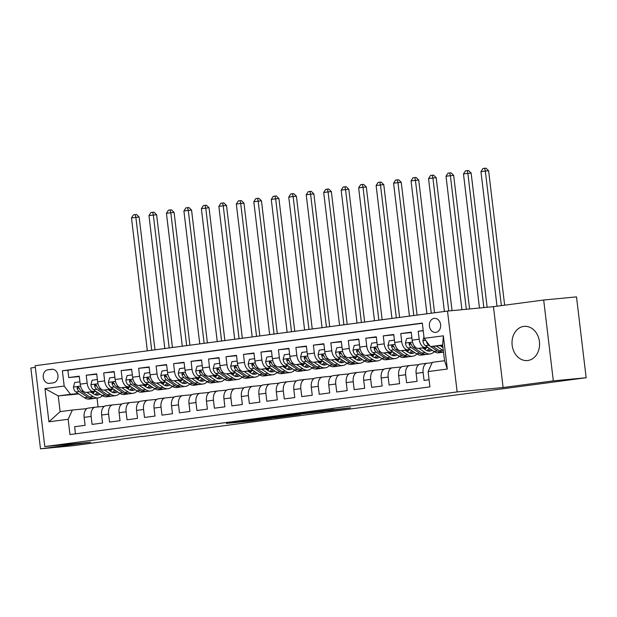 <?xml version="1.0" encoding="UTF-8"?>
<svg xmlns="http://www.w3.org/2000/svg" width="617" height="617" viewBox="0 0 617 617"><rect width="100%" height="100%" fill="white"/><g stroke="black" fill="none" stroke-linecap="round" stroke-linejoin="round"><path stroke-width="0.93" d="M247.124 420.64L226.37 423.409L249.569 421.187L271.395 418.326L247.124 420.64M523.764 326.408A17.168 13.744 -95.5 0 0 512.133 345.011A17.168 13.744 -95.5 0 0 527.427 360.544A17.168 13.744 -95.5 0 0 527.828 360.498A17.168 13.744 -95.5 0 0 539.451 341.895A17.168 13.744 -95.5 0 0 524.157 326.362A17.168 13.744 -95.5 0 0 523.764 326.408M434.175 318.387A7.042 5.638 -95.5 0 0 429.409 326.015A7.042 5.638 -95.5 0 0 435.679 332.393A7.042 5.638 -95.5 0 0 435.841 332.37A7.042 5.638 -95.5 0 0 440.615 324.743A7.042 5.638 -95.5 0 0 434.337 318.364A7.042 5.638 -95.5 0 0 434.175 318.387M333.388 409.511L303.209 413.197L329.833 410.598L350.502 407.814L308.847 412.549L333.381 409.449M503.094 387.53L553.326 380.874L586.15 377.735L576.509 296.877L543.685 300.016L493.453 306.672L447.502 311.068L457.143 391.926L503.094 387.53L493.453 306.672M35.331 367.377L30.85 367.971L40.491 448.829L90.73 442.173L44.779 446.561L457.143 391.926M40.491 448.829L73.315 445.69L141.864 436.358M586.15 377.735L141.895 436.597M273.963 417.1L249.87 420.262L276.493 417.663L297.595 414.855L273.963 417.1M277.395 416.598L300.633 413.567L324.264 411.315L299.33 414.2L292.728 415.094L300.548 414.447L277.395 416.598M423.208 330.589L418.21 331.252L423.231 330.766M427.704 347.248L425.46 347.464A8.808 5.275 -97.5 0 1 419.167 339.227L412.171 340.152L411.223 332.177L400.742 333.566L411.269 332.555M410.236 349.561L407.984 349.777A8.808 5.275 -97.5 0 1 401.69 341.54L394.703 342.466L393.746 334.491L383.265 335.879L393.793 334.869M392.759 351.875L390.507 352.091A8.808 5.275 -97.5 0 1 384.214 343.854L377.226 344.78L376.277 336.805L365.796 338.193L376.324 337.19M375.29 354.197L373.038 354.413A8.808 5.275 -97.5 0 1 366.745 346.168L359.757 347.093L358.801 339.119L348.32 340.507L358.847 339.504M357.814 356.51L355.562 356.726A8.808 5.275 -97.5 0 1 349.268 348.489L342.281 349.415L341.332 341.432L330.843 342.828L341.378 341.818M340.337 358.824L338.093 359.04A8.808 5.275 -97.5 0 1 331.799 350.803L324.812 351.729L323.856 343.754L313.374 345.142L323.902 344.132M322.868 361.138L320.616 361.354A8.808 5.275 -97.5 0 1 314.323 353.117L307.335 354.042L306.387 346.068L295.898 347.456L306.433 346.445M305.392 363.452L303.148 363.668A8.808 5.275 -97.5 0 1 296.854 355.431L289.859 356.356L288.91 348.381L278.429 349.77L288.957 348.767M287.923 365.773L285.671 365.989A8.808 5.275 -97.5 0 1 279.378 357.744L272.39 358.67L271.441 350.695L260.952 352.083L271.48 351.081M270.447 368.087L268.202 368.303A8.808 5.275 -97.5 0 1 261.901 360.066L254.914 360.991L253.965 353.009L243.484 354.405L254.011 353.394M252.978 370.401L250.726 370.616A8.808 5.275 -97.5 0 1 244.432 362.38L237.445 363.305L236.488 355.33L226.007 356.719L236.535 355.708M235.501 372.714L233.249 372.93A8.808 5.275 -97.5 0 1 226.956 364.693L219.968 365.619L219.02 357.644L208.531 359.032L219.066 358.022M218.025 375.028L215.78 375.244A8.808 5.275 -97.5 0 1 209.487 367.007L202.499 367.933L201.543 359.958L191.062 361.346L201.589 360.343M200.556 377.349L198.304 377.565A8.808 5.275 -97.5 0 1 192.01 369.321L185.023 370.246L184.074 362.272L173.585 363.66L184.121 362.657M183.079 379.663L180.835 379.879A8.808 5.275 -97.5 0 1 174.542 371.642L167.546 372.568L166.598 364.585L156.116 365.981L166.644 364.971M165.611 381.977L163.358 382.193A8.808 5.275 -97.5 0 1 157.065 373.956L150.078 374.881L149.129 366.907L138.64 368.295L149.167 367.285M148.134 384.291L145.89 384.507A8.808 5.275 -97.5 0 1 139.596 376.27L132.601 377.195L131.652 369.221L121.171 370.609L131.699 369.598M130.665 386.604L128.413 386.82A8.808 5.275 -97.5 0 1 122.12 378.583L115.132 379.509L114.176 371.534L103.695 372.923L114.222 371.92M113.189 388.926L110.937 389.142A8.808 5.275 -97.5 0 1 104.643 380.897L97.656 381.823L96.707 373.848L86.226 375.236L87.174 383.211A8.808 5.275 82.5 0 0 93.468 391.456L95.72 391.24M96.753 374.234L86.226 375.236M75.459 433.844L74.611 426.725L85.092 425.329L84.143 417.354A8.808 5.275 82.5 0 1 88.239 408.122A8.808 5.275 82.5 0 1 88.354 408.115L95.118 407.22M104.335 406.325L95.342 407.189A8.808 5.275 82.5 0 0 95.226 407.197A8.808 5.275 82.5 0 0 91.131 416.429L92.087 424.403L102.569 423.015L101.62 415.04A8.808 5.275 82.5 0 1 105.715 405.809A8.808 5.275 82.5 0 1 105.823 405.801L112.587 404.899M121.811 404.012L112.818 404.875A8.808 5.275 -97.5 0 0 112.703 404.883A8.808 5.275 -97.5 0 0 108.607 414.115L109.556 422.09L120.045 420.701L119.089 412.727A8.808 5.275 82.5 0 1 123.184 403.495A8.808 5.275 82.5 0 1 123.3 403.479L130.064 402.585M139.28 401.698L130.287 402.554A8.808 5.275 -97.5 0 0 130.172 402.569A8.808 5.275 -97.5 0 0 126.084 411.801L127.033 419.776L137.514 418.388L136.565 410.413A8.808 5.275 82.5 0 1 140.661 401.181A8.808 5.275 82.5 0 1 140.776 401.166L147.532 400.271M156.757 399.384L147.764 400.24A8.808 5.275 -97.5 0 0 147.648 400.256A8.808 5.275 -97.5 0 0 143.553 409.487L144.501 417.462L154.99 416.074L154.034 408.092A8.808 5.275 82.5 0 1 158.129 398.867A8.808 5.275 82.5 0 1 158.245 398.852L165.009 397.957M174.233 397.063L165.233 397.926A8.808 5.275 -97.5 0 0 165.125 397.942A8.808 5.275 -97.5 0 0 161.029 407.166L161.978 415.148L172.459 413.752L171.511 405.778A8.808 5.275 82.5 0 1 175.606 396.554A8.808 5.275 82.5 0 1 175.722 396.538L182.478 395.644M191.702 394.749L182.709 395.613A8.808 5.275 -97.5 0 0 182.593 395.62A8.808 5.275 -97.5 0 0 178.498 404.852L179.454 412.827L189.936 411.439L188.987 403.464A8.808 5.275 82.5 0 1 193.075 394.232A8.808 5.275 82.5 0 1 193.19 394.224L199.954 393.322M209.178 392.435L200.186 393.299A8.808 5.275 -97.5 0 0 200.07 393.307A8.808 5.275 -97.5 0 0 195.975 402.539L196.923 410.513L207.405 409.125L206.456 401.15A8.808 5.275 82.5 0 1 210.551 391.918A8.808 5.275 82.5 0 1 210.667 391.903L217.431 391.008M226.647 390.121L217.654 390.977A8.808 5.275 -97.5 0 0 217.539 390.993A8.808 5.275 -97.5 0 0 213.443 400.225L214.4 408.199L224.881 406.811L223.932 398.837A8.808 5.275 82.5 0 1 228.028 389.605A8.808 5.275 82.5 0 1 228.136 389.589L234.9 388.695M244.124 387.808L235.131 388.664A8.808 5.275 -97.5 0 0 235.015 388.679A8.808 5.275 -97.5 0 0 230.92 397.911L231.869 405.886L242.358 404.497L241.401 396.515A8.808 5.275 82.5 0 1 245.497 387.291A8.808 5.275 82.5 0 1 245.612 387.275L252.376 386.381M261.593 385.486L252.6 386.35A8.808 5.275 -97.5 0 0 252.484 386.365A8.808 5.275 -97.5 0 0 248.389 395.59L249.345 403.572L259.826 402.176L258.878 394.201A8.808 5.275 82.5 0 1 262.973 384.977A8.808 5.275 82.5 0 1 263.089 384.962L269.845 384.067M279.069 383.172L270.076 384.036A8.808 5.275 -97.5 0 0 269.961 384.044A8.808 5.275 -97.5 0 0 265.865 393.276L266.814 401.251L277.303 399.862L276.347 391.888A8.808 5.275 82.5 0 1 280.442 382.656A8.808 5.275 82.5 0 1 280.558 382.648L287.321 381.746M296.538 380.859L287.545 381.722A8.808 5.275 -97.5 0 0 287.437 381.73A8.808 5.275 -97.5 0 0 283.342 390.962L284.29 398.937L294.772 397.549L293.823 389.574A8.808 5.275 82.5 0 1 297.918 380.342A8.808 5.275 82.5 0 1 298.034 380.327L304.79 379.432M314.014 378.545L305.022 379.401A8.808 5.275 -97.5 0 0 304.906 379.416A8.808 5.275 -97.5 0 0 300.811 388.648L301.759 396.623L312.248 395.235L311.3 387.26A8.808 5.275 82.5 0 1 315.387 378.028A8.808 5.275 82.5 0 1 315.503 378.013L322.267 377.118M331.491 376.231L322.49 377.087A8.808 5.275 -97.5 0 0 322.382 377.103A8.808 5.275 -97.5 0 0 318.287 386.335L319.236 394.309L329.717 392.921L328.768 384.939A8.808 5.275 82.5 0 1 332.864 375.714A8.808 5.275 82.5 0 1 332.979 375.699L339.743 374.804M348.96 373.91L339.967 374.774A8.808 5.275 -97.5 0 0 339.851 374.789A8.808 5.275 -97.5 0 0 335.756 384.013L336.712 391.996L347.194 390.6L346.245 382.625A8.808 5.275 82.5 0 1 350.34 373.401A8.808 5.275 82.5 0 1 350.448 373.385L357.212 372.491M366.436 371.596L357.444 372.46A8.808 5.275 -97.5 0 0 357.328 372.467A8.808 5.275 -97.5 0 0 353.233 381.699L354.181 389.674L364.67 388.286L363.714 380.311A8.808 5.275 82.5 0 1 367.809 371.079A8.808 5.275 82.5 0 1 367.925 371.072L374.689 370.169M383.905 369.282L374.912 370.146A8.808 5.275 -97.5 0 0 374.797 370.154A8.808 5.275 -97.5 0 0 370.701 379.386L371.658 387.36L382.139 385.972L381.19 377.997A8.808 5.275 82.5 0 1 385.286 368.765A8.808 5.275 82.5 0 1 385.401 368.75L392.157 367.855M401.382 366.968L392.389 367.825A8.808 5.275 -97.5 0 0 392.273 367.84A8.808 5.275 -97.5 0 0 388.178 377.072L389.126 385.047L399.615 383.658L398.659 375.684A8.808 5.275 82.5 0 1 402.754 366.452A8.808 5.275 82.5 0 1 402.87 366.436L409.634 365.542M418.85 364.655L409.858 365.511A8.808 5.275 -97.5 0 0 409.75 365.526A8.808 5.275 -97.5 0 0 405.654 374.758L406.603 382.733L417.084 381.345L416.136 373.362A8.808 5.275 82.5 0 1 420.231 364.138A8.808 5.275 82.5 0 1 420.347 364.123L427.103 363.228M412.171 340.152A8.808 5.275 82.5 0 0 418.465 348.389L428.044 347.471M440.993 346.237L442.79 346.06M440.661 346.006L442.759 345.805M394.703 342.466A8.808 5.275 82.5 0 0 400.996 350.703L410.567 349.785M423.524 348.551L425.931 348.32M423.185 348.327L426.069 348.05M377.226 344.78A8.808 5.275 82.5 0 0 383.519 353.017L393.098 352.106M406.048 350.865L408.454 350.633M405.716 350.641L408.593 350.363M359.757 347.093A8.808 5.275 82.5 0 0 366.051 355.338L375.622 354.42M388.579 353.179L390.985 352.947M388.24 352.955L391.124 352.677M342.281 349.415A8.808 5.275 82.5 0 0 348.574 357.652L358.145 356.734M371.102 355.492L373.509 355.269M370.771 355.269L373.647 354.991M324.812 351.729A8.808 5.275 82.5 0 0 331.105 359.966L340.677 359.048M353.634 357.814L356.04 357.582M353.294 357.582L356.179 357.312M307.335 354.042A8.808 5.275 82.5 0 0 313.629 362.279L323.2 361.361M336.157 360.127L338.563 359.896M335.825 359.904L338.702 359.626M289.859 356.356A8.808 5.275 82.5 0 0 296.152 364.593L305.731 363.683M318.68 362.441L321.087 362.21M318.349 362.218L321.233 361.94M272.39 358.67A8.808 5.275 82.5 0 0 278.683 366.914L288.255 365.997M301.212 364.755L303.618 364.524M300.88 364.531L303.757 364.254M254.914 360.991A8.808 5.275 82.5 0 0 261.207 369.228L270.786 368.31M283.735 367.069L286.141 366.845M283.404 366.845L286.28 366.567M237.445 363.305A8.808 5.275 82.5 0 0 243.738 371.542L253.309 370.624M266.266 369.39L268.673 369.159M265.927 369.159L268.811 368.889M219.968 365.619A8.808 5.275 82.5 0 0 226.262 373.856L235.833 372.938M248.79 371.704L251.196 371.473M248.458 371.48L251.335 371.203M202.499 367.933A8.808 5.275 82.5 0 0 208.793 376.169L218.364 375.259M231.321 374.018L233.727 373.786M230.982 373.794L233.866 373.516M185.023 370.246A8.808 5.275 82.5 0 0 191.316 378.491L200.887 377.573M213.844 376.331L216.251 376.1M213.513 376.108L216.39 375.83M167.546 372.568A8.808 5.275 82.5 0 0 173.84 380.805L183.419 379.887M196.376 378.645L198.774 378.422M196.036 378.422L198.921 378.144M150.078 374.881A8.808 5.275 82.5 0 0 156.371 383.118L165.942 382.201M178.899 380.967L181.305 380.735M178.568 380.735L181.444 380.465M132.601 377.195A8.808 5.275 82.5 0 0 138.894 385.432L148.473 384.514M161.423 383.28L163.829 383.049M161.091 383.057L163.968 382.779M115.132 379.509A8.808 5.275 82.5 0 0 121.426 387.746L130.997 386.836M143.954 385.594L146.36 385.363M143.614 385.37L146.499 385.093M97.656 381.823A8.808 5.275 82.5 0 0 103.949 390.067L113.528 389.15M126.477 387.908L128.884 387.677M126.146 387.684L129.022 387.407M49.483 383.342L53.332 382.833A6.826 5.46 -95.5 0 0 57.952 375.445A6.826 5.46 -95.5 0 0 51.874 369.267A6.826 5.46 -95.5 0 0 51.712 369.29L47.871 369.799A6.826 5.46 -95.5 0 0 43.252 377.188A6.826 5.46 -95.5 0 0 49.329 383.365A6.826 5.46 -95.5 0 0 49.483 383.342M447.502 311.068L35.138 365.711L44.779 446.561M424.134 338.363L443.353 335.818L447.317 369.028L428.098 371.581L432.301 362.333L444.533 360.714L442.659 344.98L430.427 346.6L424.134 338.363L422.306 323.069L62.363 370.763L64.183 386.057L70.477 394.294L78.243 393.553M428.098 371.581L429.918 386.874L69.968 434.569L68.148 419.275L48.928 421.82L44.964 388.602L64.183 386.057M432.116 362.742L427.334 363.197A8.808 5.275 -97.5 0 0 427.219 363.212L420.231 364.138M108.669 389.998L111.554 389.72M422.337 323.269L67.878 370.231L68.749 377.558L79.231 376.162L80.187 384.144A8.808 5.275 82.5 0 0 86.48 392.381L96.051 391.463M109.008 390.222L111.415 389.998M427.219 363.212A8.808 5.275 -97.5 0 0 423.123 372.437L424.072 380.419L429.07 379.756M104.643 380.897L103.695 372.923M122.12 378.583L121.171 370.609M139.596 376.27L138.64 368.295M157.065 373.956L156.116 365.981M174.542 371.642L173.585 363.66M192.01 369.321L191.062 361.346M209.487 367.007L208.531 359.032M226.956 364.693L226.007 356.719M244.432 362.38L243.484 354.405M261.901 360.066L260.952 352.083M279.378 357.744L278.429 349.77M296.854 355.431L295.898 347.456M314.323 353.117L313.374 345.142M331.799 350.803L330.843 342.828M349.268 348.489L348.32 340.507M366.745 346.168L365.796 338.193M384.214 343.854L383.265 335.879M401.69 341.54L400.742 333.566M419.167 339.227L418.21 331.252M430.427 346.6L442.713 345.427M91.2 392.312L94.077 392.042M70.477 394.294L58.245 395.913L60.127 411.647L72.359 410.027L68.148 419.275M93.83 392.512L91.786 392.713M78.829 393.947L58.245 395.913L44.964 388.602M86.866 408.639L72.359 410.027M553.326 380.874L543.685 300.016M97.016 398.073L98.064 406.927M441.178 346.361L442.798 346.145M423.709 348.674L425.892 348.381M406.233 350.988L408.423 350.695M388.756 353.302L390.947 353.017M371.287 355.616L373.478 355.33M353.811 357.937L356.001 357.644M336.342 360.251L338.532 359.958M318.866 362.565L321.056 362.272M301.397 364.878L303.579 364.593M283.92 367.192L286.111 366.907M266.451 369.514L268.634 369.221M248.975 371.827L251.165 371.534M231.498 374.141L233.689 373.848M214.03 376.455L216.22 376.169M196.553 378.769L198.743 378.483M179.084 381.09L181.267 380.797M161.608 383.404L163.798 383.111M144.139 385.718L146.322 385.424M126.662 388.031L128.853 387.746M109.186 390.345L111.376 390.06M79.277 376.547L68.749 377.558M67.878 370.231L62.363 370.763M60.127 411.647L48.928 421.82M443.353 335.818L442.659 344.98M447.317 369.028L444.533 360.714M254.412 419.707L281.807 416.837L254.405 419.645M292.574 414.786L282.247 416.074L297.525 414.369L292.551 414.593M79.901 381.83L74.657 382.525L73.431 387.129A5.831 3.494 82.5 0 0 75.953 392.011L84.475 397.757A16.836 10.088 82.5 0 0 89.419 399.076L92.735 398.636A16.836 10.088 82.5 0 0 93.776 398.405M93.121 393.607A13.975 8.368 82.5 0 0 94.27 391.633M86.897 392.343L93.213 396.6A16.836 10.088 82.5 0 0 98.157 397.919A16.836 10.088 82.5 0 0 102.299 395.667M90.699 391.972L93.676 393.985A13.975 8.368 82.5 0 0 97.779 395.088A13.975 8.368 82.5 0 0 100.085 394.186M98.157 397.919L94.833 398.358A16.836 10.088 -97.5 0 1 89.897 397.039L81.375 391.294A5.831 3.494 -97.5 0 1 79.207 388.039L77.881 386.874L77.187 387.353L77.11 388.317A5.831 3.494 82.5 0 0 79.277 391.571L87.799 397.317A16.836 10.088 82.5 0 0 92.735 398.636M97.093 392.165A13.975 8.368 -97.5 0 1 94.972 394.687M96.082 395.027A13.975 8.368 82.5 0 0 98.411 393.052M79.462 388.733A2.969 1.782 -97.5 0 1 78.999 388.132L77.11 388.317M151.713 350.263L135.863 217.369L131.498 217.948L147.34 350.842M131.498 217.948L133.449 214.839L135.2 214.608L136.511 214.477L139.149 217.053L154.983 349.831M139.149 217.053L135.863 217.369L135.2 214.608M97.378 379.517L92.134 380.211L90.907 384.815A5.831 3.494 82.5 0 0 93.429 389.697L101.952 395.435A16.836 10.088 82.5 0 0 106.895 396.762L110.212 396.322A16.836 10.088 82.5 0 0 111.245 396.091M110.597 391.294A13.975 8.368 82.5 0 0 111.746 389.319M104.366 390.021L110.69 394.278A16.836 10.088 82.5 0 0 115.626 395.605A16.836 10.088 82.5 0 0 119.775 393.353M108.168 389.659L111.153 391.672A13.975 8.368 82.5 0 0 115.256 392.767A13.975 8.368 82.5 0 0 117.562 391.872M115.626 395.605L112.309 396.045A16.836 10.088 -97.5 0 1 107.366 394.718L98.843 388.98A5.831 3.494 -97.5 0 1 96.684 385.718L95.357 384.561L94.656 385.031L94.586 385.995A5.831 3.494 82.5 0 0 96.746 389.258L105.268 394.996A16.836 10.088 82.5 0 0 110.212 396.322M114.569 389.851A13.975 8.368 -97.5 0 1 112.441 392.373M113.559 392.713A13.975 8.368 82.5 0 0 115.888 390.738M96.931 386.419A2.969 1.782 -97.5 0 1 96.476 385.818L94.586 385.995M169.181 347.949L153.34 215.048L148.967 215.626L164.816 348.528M148.967 215.626L150.926 212.518L152.669 212.287L153.988 212.163L156.618 214.739L172.451 347.518M156.618 214.739L153.34 215.048L152.669 212.287M114.847 377.203L109.61 377.897L108.384 382.501A5.831 3.494 82.5 0 0 110.898 387.383L119.42 393.122A16.836 10.088 82.5 0 0 124.364 394.448L127.688 394.008A16.836 10.088 82.5 0 0 128.722 393.777M128.066 388.98A13.975 8.368 82.5 0 0 129.215 387.006M121.842 387.707L128.159 391.965A16.836 10.088 82.5 0 0 133.102 393.291A16.836 10.088 82.5 0 0 137.244 391.031M125.644 387.345L128.621 389.358A13.975 8.368 82.5 0 0 132.724 390.453A13.975 8.368 82.5 0 0 135.03 389.551M133.102 393.291L129.778 393.731A16.836 10.088 -97.5 0 1 124.842 392.404L116.32 386.666A5.831 3.494 -97.5 0 1 114.153 383.404L112.826 382.247L112.132 382.717L112.055 383.681A5.831 3.494 82.5 0 0 114.222 386.944L122.744 392.682A16.836 10.088 82.5 0 0 127.688 394.008M132.038 387.538A13.975 8.368 -97.5 0 1 129.917 390.052M131.028 390.391A13.975 8.368 82.5 0 0 133.357 388.425M114.407 384.106A2.969 1.782 -97.5 0 1 113.944 383.504L112.055 383.681M186.658 345.636L170.809 212.734L166.443 213.312L182.293 346.214M166.443 213.312L168.395 210.204L170.145 209.973L171.457 209.849L174.094 212.425L189.928 345.204M174.094 212.425L170.809 212.734L170.145 209.973M132.323 374.889L127.079 375.583L125.853 380.188A5.831 3.494 82.5 0 0 128.375 385.062L136.897 390.808A16.836 10.088 82.5 0 0 141.841 392.134L145.157 391.695A16.836 10.088 82.5 0 0 146.19 391.463M145.543 386.666A13.975 8.368 82.5 0 0 146.692 384.692M139.319 385.394L145.635 389.651A16.836 10.088 82.5 0 0 150.571 390.977A16.836 10.088 82.5 0 0 154.72 388.718M143.113 385.031L146.098 387.036A13.975 8.368 82.5 0 0 150.201 388.139A13.975 8.368 82.5 0 0 152.507 387.237M150.571 390.977L147.255 391.417A16.836 10.088 -97.5 0 1 142.311 390.091L133.789 384.345A5.831 3.494 -97.5 0 1 131.629 381.09L130.303 379.925L129.609 380.404L129.531 381.368A5.831 3.494 82.5 0 0 131.691 384.622L140.213 390.368A16.836 10.088 82.5 0 0 145.157 391.695M149.515 385.224A13.975 8.368 -97.5 0 1 147.394 387.738M148.504 388.078A13.975 8.368 82.5 0 0 150.833 386.111M131.884 381.784A2.969 1.782 -97.5 0 1 131.421 381.19L129.531 381.368M204.134 343.322L188.285 210.42L183.912 210.999L199.761 343.9M183.912 210.999L185.871 207.89L187.622 207.659L188.933 207.536L191.563 210.104L207.397 342.882M191.563 210.104L188.285 210.42L187.622 207.659M149.8 372.591L144.555 373.27L143.329 377.866A5.831 3.494 82.5 0 0 145.843 382.748L154.373 388.494A16.836 10.088 82.5 0 0 159.309 389.821L162.633 389.381A16.836 10.088 82.5 0 0 163.667 389.15M163.011 384.345A13.975 8.368 82.5 0 0 164.168 382.37M156.787 383.08L163.104 387.337A16.836 10.088 82.5 0 0 168.048 388.664A16.836 10.088 82.5 0 0 172.197 386.404M160.59 382.717L163.567 384.723A13.975 8.368 82.5 0 0 167.67 385.826A13.975 8.368 82.5 0 0 169.983 384.923M168.048 388.664L164.731 389.103A16.836 10.088 -97.5 0 1 159.788 387.777L151.265 382.031A5.831 3.494 -97.5 0 1 149.098 378.776L147.772 377.612L147.077 378.09L147.008 379.054A5.831 3.494 82.5 0 0 149.167 382.309L157.69 388.054A16.836 10.088 82.5 0 0 162.633 389.381M166.991 382.902A13.975 8.368 -97.5 0 1 164.862 385.424M165.973 385.764A13.975 8.368 82.5 0 0 168.302 383.797M149.353 379.47A2.969 1.782 -97.5 0 1 148.89 378.869L147.008 379.054M221.603 341L205.754 208.106L201.389 208.685L217.238 341.579M201.389 208.685L203.348 205.577L205.091 205.345L206.402 205.222L209.04 207.79L224.873 340.569M209.04 207.79L205.754 208.106L205.091 205.345M167.276 370.269L162.024 370.948L160.798 375.552A5.831 3.494 82.5 0 0 163.32 380.434L171.842 386.18A16.836 10.088 82.5 0 0 176.786 387.499L180.102 387.06A16.836 10.088 82.5 0 0 181.143 386.828M180.488 382.031A13.975 8.368 82.5 0 0 181.637 380.057M174.264 380.766L180.58 385.023A16.836 10.088 82.5 0 0 185.524 386.342A16.836 10.088 82.5 0 0 189.666 384.09M178.058 380.396L181.043 382.409A13.975 8.368 82.5 0 0 185.146 383.512A13.975 8.368 82.5 0 0 187.452 382.609M185.524 386.342L182.2 386.782A16.836 10.088 -97.5 0 1 177.256 385.463L168.734 379.717A5.831 3.494 -97.5 0 1 166.575 376.463L165.248 375.298L164.554 375.776L164.477 376.74A5.831 3.494 82.5 0 0 166.636 379.995L175.166 385.741A16.836 10.088 82.5 0 0 180.102 387.06M184.46 380.589A13.975 8.368 -97.5 0 1 182.339 383.111M183.45 383.45A13.975 8.368 82.5 0 0 185.779 381.476M166.829 377.157A2.969 1.782 -97.5 0 1 166.366 376.555L164.477 376.74M239.08 338.687L223.231 205.793L218.865 206.371L234.707 339.265M218.865 206.371L220.817 203.263L222.567 203.032L223.878 202.9L226.508 205.476L242.342 338.255M226.508 205.476L223.231 205.793L222.567 203.032M184.753 367.956L179.501 368.634L178.274 373.239A5.831 3.494 82.5 0 0 180.796 378.121L189.319 383.859A16.836 10.088 82.5 0 0 194.255 385.185L197.579 384.746A16.836 10.088 82.5 0 0 198.612 384.514M197.957 379.717A13.975 8.368 82.5 0 0 199.114 377.743M191.733 378.445L198.049 382.702A16.836 10.088 82.5 0 0 202.993 384.029A16.836 10.088 82.5 0 0 207.142 381.776M195.535 378.082L198.52 380.095A13.975 8.368 82.5 0 0 202.615 381.19A13.975 8.368 82.5 0 0 204.929 380.296M202.993 384.029L199.677 384.468A16.836 10.088 -97.5 0 1 194.733 383.142L186.211 377.403A5.831 3.494 -97.5 0 1 184.051 374.141L182.725 372.984L182.023 373.455L181.953 374.419A5.831 3.494 82.5 0 0 184.113 377.681L192.635 383.419A16.836 10.088 82.5 0 0 197.579 384.746M201.936 378.275A13.975 8.368 -97.5 0 1 199.808 380.797M200.918 381.136A13.975 8.368 82.5 0 0 203.255 379.162M184.298 374.843A2.969 1.782 -97.5 0 1 183.843 374.241L181.953 374.419M256.549 336.373L240.699 203.471L236.334 204.057L252.183 336.951M236.334 204.057L238.293 200.941L240.036 200.71L241.355 200.587L243.985 203.163L259.819 335.941M243.985 203.163L240.699 203.471L240.036 200.71M202.222 365.642L196.97 366.321L195.743 370.925A5.831 3.494 82.5 0 0 198.265 375.807L206.788 381.545A16.836 10.088 82.5 0 0 211.731 382.872L215.048 382.432A16.836 10.088 82.5 0 0 216.089 382.201M215.433 377.403A13.975 8.368 82.5 0 0 216.582 375.429M209.209 376.131L215.526 380.388A16.836 10.088 82.5 0 0 220.47 381.715A16.836 10.088 82.5 0 0 224.611 379.455M213.012 375.768L215.989 377.781A13.975 8.368 82.5 0 0 220.092 378.877A13.975 8.368 82.5 0 0 222.398 377.974M220.47 381.715L217.145 382.154A16.836 10.088 -97.5 0 1 212.209 380.828L203.679 375.09A5.831 3.494 -97.5 0 1 201.52 371.827L200.193 370.67L199.499 371.141L199.422 372.105A5.831 3.494 82.5 0 0 201.589 375.367L210.112 381.105A16.836 10.088 82.5 0 0 215.048 382.432M219.405 375.961A13.975 8.368 -97.5 0 1 217.284 378.476M218.395 378.815A13.975 8.368 82.5 0 0 220.724 376.848M201.774 372.529A2.969 1.782 -97.5 0 1 201.312 371.928L199.422 372.105M274.025 334.059L258.176 201.157L253.811 201.736L269.652 334.638M253.811 201.736L255.762 198.628L257.513 198.396L258.824 198.273L261.461 200.849L277.288 333.627M261.461 200.849L258.176 201.157L257.513 198.396M219.698 363.328L214.446 364.007L213.22 368.611A5.831 3.494 82.5 0 0 215.742 373.486L224.264 379.231A16.836 10.088 82.5 0 0 229.208 380.558L232.524 380.118A16.836 10.088 82.5 0 0 233.558 379.887M232.902 375.09A13.975 8.368 82.5 0 0 234.059 373.115M226.678 373.817L233.002 378.074A16.836 10.088 82.5 0 0 237.938 379.401A16.836 10.088 82.5 0 0 242.088 377.141M230.48 373.455L233.465 375.46A13.975 8.368 82.5 0 0 237.568 376.563A13.975 8.368 82.5 0 0 239.874 375.66M237.938 379.401L234.622 379.841A16.836 10.088 -97.5 0 1 229.678 378.514L221.156 372.768A5.831 3.494 -97.5 0 1 218.996 369.514L217.67 368.349L216.968 368.827L216.899 369.791A5.831 3.494 82.5 0 0 219.058 373.046L227.58 378.792A16.836 10.088 82.5 0 0 232.524 380.118M236.882 373.647A13.975 8.368 -97.5 0 1 234.753 376.162M235.871 376.501A13.975 8.368 82.5 0 0 238.201 374.534M219.243 370.208A2.969 1.782 -97.5 0 1 218.788 369.614L216.899 369.791M291.494 331.745L275.652 198.844L271.279 199.422L287.129 332.324M271.279 199.422L273.238 196.314L274.981 196.083L276.3 195.959L278.93 198.527L294.764 331.306M278.93 198.527L275.652 198.844L274.981 196.083M237.167 361.014L231.915 361.693L230.696 366.29A5.831 3.494 82.5 0 0 233.211 371.172L241.733 376.918A16.836 10.088 82.5 0 0 246.677 378.244L250.001 377.805A16.836 10.088 82.5 0 0 251.034 377.573M250.379 372.776A13.975 8.368 82.5 0 0 251.528 370.794M244.155 371.503L250.471 375.761A16.836 10.088 82.5 0 0 255.415 377.087A16.836 10.088 82.5 0 0 259.556 374.827M247.957 371.141L250.934 373.146A13.975 8.368 82.5 0 0 255.037 374.249A13.975 8.368 82.5 0 0 257.343 373.347M255.415 377.087L252.091 377.527A16.836 10.088 -97.5 0 1 247.155 376.2L238.632 370.455A5.831 3.494 -97.5 0 1 236.465 367.2L235.139 366.035L234.445 366.513L234.367 367.477A5.831 3.494 82.5 0 0 236.535 370.732L245.057 376.478A16.836 10.088 82.5 0 0 250.001 377.805M254.351 371.326A13.975 8.368 -97.5 0 1 252.23 373.848M253.34 374.187A13.975 8.368 82.5 0 0 255.669 372.221M236.72 367.894A2.969 1.782 -97.5 0 1 236.257 367.292L234.367 367.477M308.97 329.424L293.121 196.53L288.756 197.108L304.605 330.002M288.756 197.108L290.707 194L292.458 193.769L293.769 193.645L296.407 196.214L312.241 328.992M296.407 196.214L293.121 196.53L292.458 193.769M254.644 358.693L249.391 359.372L248.165 363.976A5.831 3.494 82.5 0 0 250.687 368.858L259.209 374.604A16.836 10.088 82.5 0 0 264.153 375.923L267.469 375.483A16.836 10.088 82.5 0 0 268.503 375.252M267.855 370.455A13.975 8.368 82.5 0 0 269.004 368.48M261.631 369.19L267.948 373.447A16.836 10.088 82.5 0 0 272.884 374.766A16.836 10.088 82.5 0 0 277.033 372.514M265.426 368.819L268.41 370.832A13.975 8.368 82.5 0 0 272.513 371.935A13.975 8.368 82.5 0 0 274.82 371.033M272.884 374.766L269.567 375.205A16.836 10.088 -97.5 0 1 264.624 373.887L256.101 368.141A5.831 3.494 -97.5 0 1 253.942 364.886L252.615 363.721L251.921 364.2L251.844 365.164A5.831 3.494 82.5 0 0 254.003 368.418L262.526 374.164A16.836 10.088 82.5 0 0 267.469 375.483M271.827 369.012A13.975 8.368 -97.5 0 1 269.698 371.534M270.817 371.874A13.975 8.368 82.5 0 0 273.146 369.899M254.196 365.58A2.969 1.782 -97.5 0 1 253.734 364.979L251.844 365.164M326.439 327.11L310.598 194.216L306.225 194.795L322.074 327.689M306.225 194.795L308.184 191.686L309.935 191.455L311.246 191.324L313.876 193.9L329.709 326.678M313.876 193.9L310.598 194.216L309.935 191.455M272.112 356.379L266.868 357.058L265.642 361.662A5.831 3.494 82.5 0 0 268.156 366.544L276.686 372.282A16.836 10.088 82.5 0 0 281.622 373.609L284.946 373.169A16.836 10.088 82.5 0 0 285.98 372.938M285.324 368.141A13.975 8.368 82.5 0 0 286.481 366.166M279.1 366.868L285.416 371.125A16.836 10.088 82.5 0 0 290.36 372.452A16.836 10.088 82.5 0 0 294.51 370.2M282.902 366.506L285.879 368.519A13.975 8.368 82.5 0 0 289.982 369.614A13.975 8.368 82.5 0 0 292.296 368.719M290.36 372.452L287.044 372.892A16.836 10.088 -97.5 0 1 282.1 371.565L273.578 365.827A5.831 3.494 -97.5 0 1 271.411 362.565L270.084 361.408L269.39 361.878L269.313 362.842A5.831 3.494 82.5 0 0 271.48 366.105L280.002 371.843A16.836 10.088 82.5 0 0 284.946 373.169M289.296 366.699A13.975 8.368 -97.5 0 1 287.175 369.221M288.286 369.56A13.975 8.368 82.5 0 0 290.615 367.585M271.665 363.266A2.969 1.782 -97.5 0 1 271.202 362.665L269.313 362.842M343.916 324.797L328.067 191.895L323.701 192.481L339.551 325.375M323.701 192.481L325.66 189.365L327.403 189.134L328.714 189.01L331.352 191.586L347.186 324.365M331.352 191.586L328.067 191.895L327.403 189.134M289.589 354.065L284.337 354.744L283.11 359.349A5.831 3.494 82.5 0 0 285.632 364.231L294.155 369.969A16.836 10.088 82.5 0 0 299.098 371.295L302.415 370.856A16.836 10.088 82.5 0 0 303.456 370.624M302.8 365.827A13.975 8.368 82.5 0 0 303.95 363.853M296.576 364.554L302.893 368.812A16.836 10.088 82.5 0 0 307.837 370.138A16.836 10.088 82.5 0 0 311.978 367.879M300.371 364.192L303.356 366.205A13.975 8.368 82.5 0 0 307.459 367.3A13.975 8.368 82.5 0 0 309.765 366.398M307.837 370.138L304.513 370.578A16.836 10.088 -97.5 0 1 299.569 369.251L291.047 363.513A5.831 3.494 -97.5 0 1 288.887 360.251L287.561 359.094L286.866 359.564L286.789 360.529A5.831 3.494 82.5 0 0 288.949 363.791L297.479 369.529A16.836 10.088 82.5 0 0 302.415 370.856M306.772 364.385A13.975 8.368 -97.5 0 1 304.651 366.899M305.762 367.238A13.975 8.368 82.5 0 0 308.091 365.272M289.142 360.953A2.969 1.782 -97.5 0 1 288.679 360.351L286.789 360.529M361.392 322.483L345.543 189.581L341.17 190.159L357.019 323.061M341.17 190.159L343.129 187.051L344.88 186.82L346.191 186.696L348.821 189.272L364.655 322.051M348.821 189.272L345.543 189.581L344.88 186.82M307.065 351.752L301.813 352.43L300.587 357.035A5.831 3.494 82.5 0 0 303.109 361.909L311.631 367.655A16.836 10.088 82.5 0 0 316.567 368.981L319.891 368.542A16.836 10.088 82.5 0 0 320.925 368.31M320.269 363.513A13.975 8.368 82.5 0 0 321.426 361.539M314.045 362.241L320.362 366.498A16.836 10.088 82.5 0 0 325.306 367.825A16.836 10.088 82.5 0 0 329.455 365.565M317.848 361.878L320.832 363.883A13.975 8.368 82.5 0 0 324.928 364.986A13.975 8.368 82.5 0 0 327.241 364.084M325.306 367.825L321.989 368.264A16.836 10.088 -97.5 0 1 317.045 366.938L308.523 361.192A5.831 3.494 -97.5 0 1 306.356 357.937L305.029 356.773L304.335 357.251L304.266 358.215A5.831 3.494 82.5 0 0 306.425 361.469L314.948 367.215A16.836 10.088 82.5 0 0 319.891 368.542M324.249 362.071A13.975 8.368 -97.5 0 1 322.12 364.585M323.231 364.925A13.975 8.368 82.5 0 0 325.568 362.958M306.61 358.631A2.969 1.782 -97.5 0 1 306.155 358.037L304.266 358.215M378.861 320.169L363.012 187.267L358.647 187.846L374.496 320.747M358.647 187.846L360.606 184.738L362.349 184.506L363.66 184.383L366.297 186.951L382.131 319.729M366.297 186.951L363.012 187.267L362.349 184.506M324.534 349.438L319.282 350.117L318.056 354.713A5.831 3.494 82.5 0 0 320.578 359.595L329.1 365.341A16.836 10.088 82.5 0 0 334.044 366.668L337.36 366.228A16.836 10.088 82.5 0 0 338.401 365.997M337.746 361.2A13.975 8.368 82.5 0 0 338.895 359.217M331.522 359.927L337.838 364.184A16.836 10.088 82.5 0 0 342.782 365.511A16.836 10.088 82.5 0 0 346.924 363.251M335.324 359.564L338.301 361.57A13.975 8.368 82.5 0 0 342.404 362.673A13.975 8.368 82.5 0 0 344.71 361.77M342.782 365.511L339.458 365.95A16.836 10.088 -97.5 0 1 334.522 364.624L325.992 358.878A5.831 3.494 -97.5 0 1 323.832 355.623L322.506 354.459L321.812 354.937L321.735 355.901A5.831 3.494 82.5 0 0 323.902 359.156L332.424 364.902A16.836 10.088 82.5 0 0 337.36 366.228M341.718 359.75A13.975 8.368 -97.5 0 1 339.597 362.272M340.707 362.611A13.975 8.368 82.5 0 0 343.037 360.644M324.087 356.317A2.969 1.782 -97.5 0 1 323.624 355.716L321.735 355.901M396.338 317.848L380.488 184.953L376.123 185.532L391.965 318.426M376.123 185.532L378.074 182.424L379.825 182.192L381.136 182.069L383.774 184.637L399.6 317.416M383.774 184.637L380.488 184.953L379.825 182.192M342.003 347.101L336.759 347.795L335.532 352.4A5.831 3.494 82.5 0 0 338.054 357.282L346.577 363.027A16.836 10.088 82.5 0 0 351.513 364.346L354.837 363.907A16.836 10.088 82.5 0 0 355.87 363.675M355.215 358.878A13.975 8.368 82.5 0 0 356.371 356.904M348.991 357.613L355.315 361.87A16.836 10.088 82.5 0 0 360.251 363.189A16.836 10.088 82.5 0 0 364.4 360.937M352.793 357.243L355.778 359.256A13.975 8.368 82.5 0 0 359.881 360.359A13.975 8.368 82.5 0 0 362.187 359.456M360.251 363.189L356.935 363.629A16.836 10.088 -97.5 0 1 351.991 362.31L343.468 356.564A5.831 3.494 -97.5 0 1 341.309 353.31L339.982 352.145L339.281 352.623L339.211 353.587A5.831 3.494 82.5 0 0 341.371 356.842L349.893 362.588A16.836 10.088 82.5 0 0 354.837 363.907M359.194 357.436A13.975 8.368 -97.5 0 1 357.066 359.958M358.176 360.297A13.975 8.368 82.5 0 0 360.513 358.323M341.556 354.004A2.969 1.782 -97.5 0 1 341.101 353.402L339.211 353.587M413.806 315.534L397.965 182.64L393.592 183.218L409.441 316.112M393.592 183.218L395.551 180.11L397.294 179.879L398.613 179.748L401.243 182.323L417.077 315.102M401.243 182.323L397.965 182.64L397.294 179.879M359.472 344.787L354.227 345.481L353.009 350.086A5.831 3.494 82.5 0 0 355.523 354.968L364.045 360.706A16.836 10.088 82.5 0 0 368.989 362.032L372.306 361.593A16.836 10.088 82.5 0 0 373.347 361.361M372.691 356.564A13.975 8.368 82.5 0 0 373.84 354.59M366.467 355.292L372.784 359.549A16.836 10.088 82.5 0 0 377.727 360.876A16.836 10.088 82.5 0 0 381.869 358.624M370.269 354.929L373.246 356.942A13.975 8.368 82.5 0 0 377.349 358.037A13.975 8.368 82.5 0 0 379.656 357.143M377.727 360.876L374.403 361.315A16.836 10.088 -97.5 0 1 369.467 359.989L360.945 354.251A5.831 3.494 -97.5 0 1 358.778 350.988L357.451 349.831L356.757 350.302L356.68 351.266A5.831 3.494 82.5 0 0 358.847 354.528L367.37 360.266A16.836 10.088 82.5 0 0 372.306 361.593M376.663 355.122A13.975 8.368 -97.5 0 1 374.542 357.644M375.653 357.983A13.975 8.368 82.5 0 0 377.982 356.009M359.032 351.69A2.969 1.782 -97.5 0 1 358.57 351.088L356.68 351.266M431.283 313.22L415.434 180.318L411.069 180.904L426.91 313.798M411.069 180.904L413.02 177.789L414.771 177.557L416.082 177.434L418.719 180.01L434.553 312.788M418.719 180.01L415.434 180.318L414.771 177.557M376.948 342.474L371.704 343.168L370.478 347.772A5.831 3.494 82.5 0 0 373 352.654L381.522 358.392A16.836 10.088 82.5 0 0 386.466 359.719L389.782 359.279A16.836 10.088 82.5 0 0 390.816 359.048M390.168 354.251A13.975 8.368 82.5 0 0 391.317 352.276M383.944 352.978L390.26 357.235A16.836 10.088 82.5 0 0 395.196 358.562A16.836 10.088 82.5 0 0 399.346 356.302M387.738 352.615L390.723 354.628A13.975 8.368 82.5 0 0 394.826 355.724A13.975 8.368 82.5 0 0 397.132 354.821M395.196 358.562L391.88 359.001A16.836 10.088 -97.5 0 1 386.936 357.675L378.414 351.937A5.831 3.494 -97.5 0 1 376.254 348.674L374.928 347.518L374.226 347.988L374.157 348.952A5.831 3.494 82.5 0 0 376.316 352.214L384.838 357.953A16.836 10.088 82.5 0 0 389.782 359.279M394.14 352.808A13.975 8.368 -97.5 0 1 392.011 355.323M393.129 355.662A13.975 8.368 82.5 0 0 395.458 353.695M376.501 349.376A2.969 1.782 -97.5 0 1 376.046 348.775L374.157 348.952M448.76 310.953L432.91 178.005L428.537 178.583L444.387 311.485M428.537 178.583L430.496 175.475L432.247 175.243L433.558 175.12L436.188 177.696L452.045 310.636M436.188 177.696L432.91 178.005L432.247 175.243M394.417 340.16L389.18 340.854L387.954 345.458A5.831 3.494 82.5 0 0 390.468 350.333L398.991 356.078A16.836 10.088 82.5 0 0 403.934 357.405L407.259 356.965A16.836 10.088 82.5 0 0 408.292 356.734M407.636 351.937A13.975 8.368 82.5 0 0 408.786 349.962M401.412 350.664L407.729 354.922A16.836 10.088 82.5 0 0 412.673 356.248A16.836 10.088 82.5 0 0 416.822 353.988M405.215 350.302L408.192 352.307A13.975 8.368 82.5 0 0 412.295 353.41A13.975 8.368 82.5 0 0 414.601 352.508M412.673 356.248L409.349 356.688A16.836 10.088 -97.5 0 1 404.413 355.361L395.89 349.615A5.831 3.494 -97.5 0 1 393.723 346.361L392.397 345.196L391.702 345.674L391.625 346.638A5.831 3.494 82.5 0 0 393.793 349.893L402.315 355.639A16.836 10.088 82.5 0 0 407.259 356.965M411.608 350.495A13.975 8.368 -97.5 0 1 409.487 353.009M410.598 353.348A13.975 8.368 82.5 0 0 412.927 351.382M393.978 347.055A2.969 1.782 -97.5 0 1 393.515 346.461L391.625 346.638M466.313 309.271L450.379 175.691L446.014 176.269L461.925 309.695M446.014 176.269L447.973 173.161L449.716 172.93L451.027 172.806L453.665 175.375L469.591 308.955M453.665 175.375L450.379 175.691L449.716 172.93M411.894 337.846L406.649 338.54L405.423 343.137A5.831 3.494 82.5 0 0 407.945 348.019L416.467 353.765A16.836 10.088 82.5 0 0 421.411 355.091L424.727 354.652A16.836 10.088 82.5 0 0 425.769 354.42M425.113 349.623A13.975 8.368 82.5 0 0 426.262 347.641M418.889 348.35L425.206 352.608A16.836 10.088 82.5 0 0 430.149 353.934A16.836 10.088 82.5 0 0 434.291 351.675M422.684 347.988L425.668 349.993A13.975 8.368 82.5 0 0 429.771 351.096A13.975 8.368 82.5 0 0 432.077 350.194M430.149 353.934L426.825 354.374A16.836 10.088 -97.5 0 1 421.881 353.047L413.359 347.302A5.831 3.494 -97.5 0 1 411.2 344.047L409.873 342.882L409.179 343.361L409.102 344.325A5.831 3.494 82.5 0 0 411.261 347.579L419.784 353.325A16.836 10.088 82.5 0 0 424.727 354.652M429.085 348.173A13.975 8.368 -97.5 0 1 426.964 350.695M428.075 351.034A13.975 8.368 82.5 0 0 430.404 349.068M411.454 344.741A2.969 1.782 -97.5 0 1 410.991 344.139L409.102 344.325M483.859 307.59L467.856 173.377L463.483 173.955L479.471 308.014M463.483 173.955L465.442 170.847L467.192 170.616L468.504 170.493L471.133 173.061L487.145 307.281M471.133 173.061L467.856 173.377L467.192 170.616M423.956 336.859L422.9 340.823A5.831 3.494 82.5 0 0 425.422 345.705L433.944 351.451A16.836 10.088 82.5 0 0 438.88 352.77L442.204 352.33A16.836 10.088 82.5 0 0 443.237 352.099M442.582 347.302A13.975 8.368 82.5 0 0 442.883 346.877M436.358 346.037L442.674 350.294A16.836 10.088 82.5 0 0 443.338 350.703M440.16 345.667L442.967 347.564M430.681 346.577L437.26 351.011A16.836 10.088 82.5 0 0 442.204 352.33M443.507 352.106A16.836 10.088 -97.5 0 1 439.358 350.734L432.879 346.368M426.517 341.479L426.578 342.011A5.831 3.494 82.5 0 0 428.738 345.265L430.118 346.199M501.374 305.623L485.324 171.063L480.959 171.642L497.009 306.202M480.959 171.642L482.918 168.534L484.661 168.302L485.972 168.171L488.61 170.747L504.644 305.191M488.61 170.747L485.324 171.063L484.661 168.302M425.46 347.464L418.465 348.389M407.984 349.777L400.996 350.703M390.507 352.091L383.519 353.017M373.038 354.413L366.051 355.338M355.562 356.726L348.574 357.652M338.093 359.04L331.105 359.966M320.616 361.354L313.629 362.279M303.148 363.668L296.152 364.593M285.671 365.989L278.683 366.914M268.202 368.303L261.207 369.228M250.726 370.616L243.738 371.542M233.249 372.93L226.262 373.856M215.78 375.244L208.793 376.169M198.304 377.565L191.316 378.491M180.835 379.879L173.84 380.805M163.358 382.193L156.371 383.118M145.89 384.507L138.894 385.432M128.413 386.82L121.426 387.746M110.937 389.142L103.949 390.067M93.468 391.456L86.48 392.381M91.131 416.429L84.143 417.354M423.123 372.437L416.136 373.362M405.654 374.758L398.659 375.684M388.178 377.072L381.19 377.997M370.701 379.386L363.714 380.311M353.233 381.699L346.245 382.625M335.756 384.013L328.768 384.939M318.287 386.335L311.3 387.26M300.811 388.648L293.823 389.574M283.342 390.962L276.347 391.888M265.865 393.276L258.878 394.201M248.389 395.59L241.401 396.515M230.92 397.911L223.932 398.837M213.443 400.225L206.456 401.15M195.975 402.539L188.987 403.464M178.498 404.852L171.511 405.778M161.029 407.166L154.034 408.092M143.553 409.487L136.565 410.413M126.084 411.801L119.089 412.727M108.607 414.115L101.62 415.04M87.174 383.211L80.187 384.144M53 369.305L47.871 369.799M252.507 420.324L252.569 420.84M249.507 420.686L249.569 421.187M280.38 416.483L280.427 416.93M311.685 412.511L311.739 412.95M302.276 413.405L302.33 413.845M299.268 413.714L299.33 414.2M297.903 413.884L297.949 414.269M80.549 386.08L73.462 387.013M87.799 397.317L84.475 397.757M93.213 396.6L89.897 397.039M79.277 391.571L75.953 392.011M83.233 391.047L81.375 391.294M98.018 383.759L90.938 384.7M105.268 394.996L101.952 395.435M110.69 394.278L107.366 394.718M96.746 389.258L93.429 389.697M100.71 388.733L98.843 388.98M115.495 381.445L108.415 382.386M122.744 392.682L119.42 393.122M128.159 391.965L124.842 392.404M114.222 386.944L110.898 387.383M118.179 386.419L116.32 386.666M132.971 379.131L125.883 380.072M140.213 390.368L136.897 390.808M145.635 389.651L142.311 390.091M131.691 384.622L128.375 385.062M135.655 384.098L133.789 384.345M150.44 376.817L143.36 377.751M157.69 388.054L154.373 388.494M163.104 387.337L159.788 387.777M149.167 382.309L145.843 382.748M153.124 381.784L151.265 382.031M167.917 374.504L160.829 375.437M175.166 385.741L171.842 386.18M180.58 385.023L177.256 385.463M166.636 379.995L163.32 380.434M170.6 379.47L168.734 379.717M185.385 372.182L178.305 373.123M192.635 383.419L189.319 383.859M198.049 382.702L194.733 383.142M184.113 377.681L180.796 378.121M188.077 377.157L186.211 377.403M202.862 369.868L195.774 370.809M210.112 381.105L206.788 381.545M215.526 380.388L212.209 380.828M201.589 375.367L198.265 375.807M205.546 374.843L203.679 375.09M220.331 367.555L213.251 368.496M227.58 378.792L224.264 379.231M233.002 378.074L229.678 378.514M219.058 373.046L215.742 373.486M223.022 372.521L221.156 372.768M237.807 365.241L230.719 366.174M245.057 376.478L241.733 376.918M250.471 375.761L247.155 376.2M236.535 370.732L233.211 371.172M240.491 370.208L238.632 370.455M255.284 362.927L248.196 363.86M262.526 374.164L259.209 374.604M267.948 373.447L264.624 373.887M254.003 368.418L250.687 368.858M257.968 367.894L256.101 368.141M272.753 360.606L265.672 361.547M280.002 371.843L276.686 372.282M285.416 371.125L282.1 371.565M271.48 366.105L268.156 366.544M275.437 365.58L273.578 365.827M290.229 358.292L283.141 359.233M297.479 369.529L294.155 369.969M302.893 368.812L299.569 369.251M288.949 363.791L285.632 364.231M292.913 363.266L291.047 363.513M307.698 355.978L300.618 356.919M314.948 367.215L311.631 367.655M320.362 366.498L317.045 366.938M306.425 361.469L303.109 361.909M310.39 360.945L308.523 361.192M325.174 353.664L318.087 354.598M332.424 364.902L329.1 365.341M337.838 364.184L334.522 364.624M323.902 359.156L320.578 359.595M327.858 358.631L325.992 358.878M342.643 351.351L335.563 352.284M349.893 362.588L346.577 363.027M355.315 361.87L351.991 362.31M341.371 356.842L338.054 357.282M345.335 356.317L343.468 356.564M360.12 349.029L353.032 349.97M367.37 360.266L364.045 360.706M372.784 359.549L369.467 359.989M358.847 354.528L355.523 354.968M362.804 354.004L360.945 354.251M377.589 346.715L370.508 347.656M384.838 357.953L381.522 358.392M390.26 357.235L386.936 357.675M376.316 352.214L373 352.654M380.28 351.69L378.414 351.937M395.065 344.402L387.985 345.343M402.315 355.639L398.991 356.078M407.729 354.922L404.413 355.361M393.793 349.893L390.468 350.333M397.749 349.369L395.89 349.615M412.542 342.088L405.454 343.021M419.784 353.325L416.467 353.765M425.206 352.608L421.881 353.047M411.261 347.579L407.945 348.019M415.226 347.055L413.359 347.302M425.653 340.345L422.93 340.707M437.26 351.011L433.944 351.451M442.674 350.294L439.358 350.734M428.738 345.265L425.422 345.705M95.226 407.197L88.239 408.122M112.703 404.883L105.715 405.809M130.172 402.569L123.184 403.495M147.648 400.256L140.661 401.181M165.125 397.942L158.129 398.867M182.593 395.62L175.606 396.554M200.07 393.307L193.075 394.232M217.539 390.993L210.551 391.918M235.015 388.679L228.028 389.605M252.484 386.365L245.497 387.291M269.961 384.044L262.973 384.977M287.437 381.73L280.442 382.656M304.906 379.416L297.918 380.342M322.382 377.103L315.387 378.028M339.851 374.789L332.864 375.714M357.328 372.467L350.34 373.401M374.797 370.154L367.809 371.079M392.273 367.84L385.286 368.765M409.75 365.526L402.754 366.452M281.753 416.352L281.807 416.837M298.335 413.83L298.381 414.238"/></g></svg>

